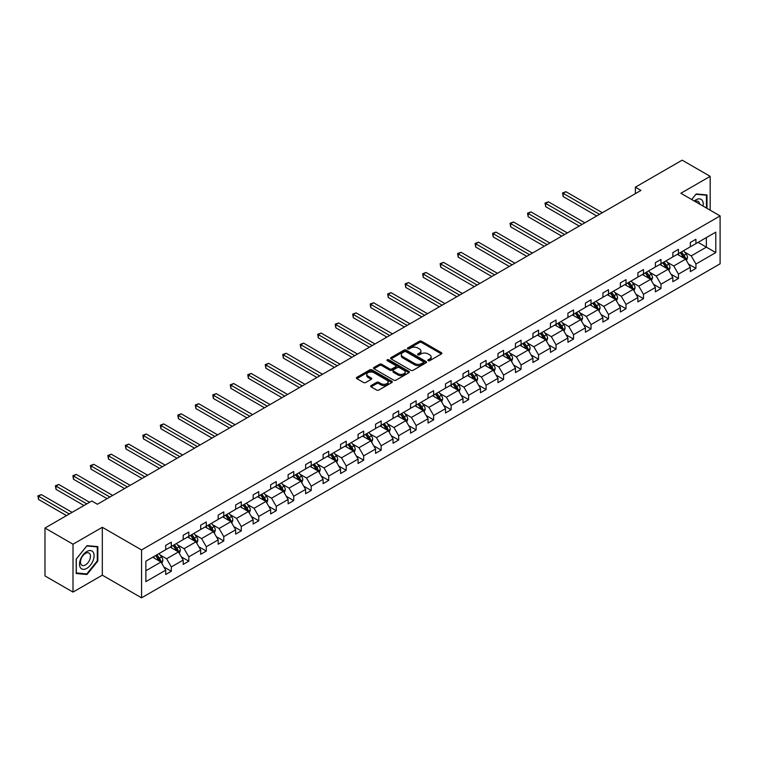<?xml version="1.0" encoding="UTF-8"?>
<svg xmlns="http://www.w3.org/2000/svg" width="758" height="758" viewBox="0 0 758 758"><rect width="100%" height="100%" fill="white"/><g stroke="black" fill="none" stroke-linecap="round" stroke-linejoin="round"><path stroke-width="1.14" d="M428.166 360.685A1.09 0.625 0 0 0 429.71 360.685L441.402 353.939A1.554 0.9 0 0 0 441.857 353.304A1.554 0.9 0 0 0 441.402 352.669L421.6 341.233A1.554 0.9 0 0 0 419.392 341.233L407.7 347.979A1.09 0.625 0 0 0 409.244 348.87L410.76 347.998A4.984 2.871 0 0 1 417.8 347.998L419.449 348.945A4.984 2.871 0 0 1 420.908 350.982A4.984 2.871 0 0 1 419.449 353.02L417.933 353.891A1.09 0.625 0 0 0 419.477 354.782L420.993 353.901A4.984 2.871 0 0 1 428.033 353.901L429.682 354.858A4.984 2.871 0 0 1 431.141 356.895A4.984 2.871 0 0 1 429.682 358.922L428.166 359.794A1.09 0.625 0 0 0 428.166 360.685L428.166 359.794M371.088 385.576A1.554 0.9 0 0 0 370.634 386.21A1.554 0.9 0 0 0 371.088 386.845L376.65 390.048A1.554 0.9 0 0 0 378.848 390.048L391.829 382.553A1.554 0.9 0 0 0 392.284 381.918A1.554 0.9 0 0 0 391.829 381.283L372.026 369.847A1.554 0.9 0 0 0 369.828 369.847L356.838 377.342A1.554 0.9 0 0 0 356.383 377.986A1.554 0.9 0 0 0 356.838 378.621L363.556 382.496A1.554 0.9 0 0 0 365.754 382.496L371.306 379.284A1.554 0.9 0 0 0 371.771 378.649A1.554 0.9 0 0 0 371.306 378.015L367.981 376.091A4.16 2.407 0 0 1 366.768 374.395A4.16 2.407 0 0 1 369.336 372.169A4.16 2.407 0 0 1 373.865 372.69L386.912 380.222A4.16 2.407 0 0 1 388.124 381.918A4.16 2.407 0 0 1 385.557 384.145A4.16 2.407 0 0 1 381.018 383.624L378.848 382.364A1.554 0.9 0 0 0 376.65 382.364L371.088 385.576L371.088 386.845L376.65 383.662L376.65 382.364M102.321 527.293L73.005 544.216L44.987 528.032L44.987 575.928L73.005 592.102L102.321 575.18L141.556 597.835L141.556 549.938L102.321 527.293L102.321 575.18M710.18 210.193L710.18 176.349L680.864 193.271L720.1 215.926L141.556 549.938M710.18 176.349L682.153 160.165L635.356 187.188L635.356 193.66M44.987 528.032L91.784 501.01L97.394 504.25L640.955 190.419L635.356 187.188M410.864 370.292A1.554 0.9 0 0 0 413.072 370.292L426.053 362.798A1.554 0.9 0 0 0 426.508 362.163A1.554 0.9 0 0 0 426.053 361.528L406.25 350.092A1.554 0.9 0 0 0 404.042 350.092L391.062 357.587A1.554 0.9 0 0 0 390.607 358.221A1.554 0.9 0 0 0 391.062 358.856L410.864 370.292M387.698 360.922A1.09 0.625 0 0 1 388.807 361.073L408.922 372.69L395.96 380.175A1.554 0.9 0 0 1 393.762 380.175L373.95 368.739L373.95 367.469A1.554 0.9 0 0 0 373.495 368.104A1.554 0.9 0 0 0 373.95 368.739M373.95 367.469L379.512 364.257A1.554 0.9 0 0 1 381.71 364.257L389.745 368.9A1.554 0.9 0 0 0 391.943 368.9L395.629 366.768A1.554 0.9 0 0 0 396.083 366.133A1.554 0.9 0 0 0 395.629 365.498L387.262 360.675A1.09 0.625 0 0 1 388.807 359.785L408.941 371.411A1.554 0.9 0 0 1 409.396 372.045A1.554 0.9 0 0 1 408.941 372.68L408.941 371.411M73.005 544.216L73.005 592.102M145.877 561.166L165.718 549.711L165.718 545.381L171.317 542.141L171.317 546.48L183.199 539.62L183.199 535.281L188.808 532.05L188.808 536.38L200.69 529.52L200.69 525.19L206.299 521.949L206.299 526.289L218.181 519.429L218.181 515.089L223.781 511.849L223.781 516.189L235.662 509.329L235.662 504.989L241.271 501.758L241.271 506.098L253.153 499.228L253.153 494.898L258.753 491.658L258.753 495.997L270.644 489.137L270.644 484.798L276.244 481.567L276.244 485.897L288.125 479.037L288.125 474.707L293.734 471.467L293.734 475.806L305.616 468.946L305.616 464.607L311.216 461.376L311.216 465.706L323.098 458.846L323.098 454.516L328.707 451.275L328.707 455.615L340.588 448.755L340.588 444.415L346.198 441.175L346.198 445.514L358.079 438.655L358.079 434.315L363.679 431.084L363.679 435.424L375.561 428.554L375.561 424.224L381.17 420.984L381.17 425.323L393.051 418.463L393.051 414.124L398.661 410.893L398.661 415.223L410.542 408.363L410.542 404.033L416.142 400.793L416.142 405.132L428.024 398.272L428.024 393.933L433.633 390.702L433.633 395.032L445.514 388.172L445.514 383.842L451.114 380.601L451.114 384.941L463.005 378.081L463.005 373.741L468.605 370.501L468.605 374.84L480.487 367.981L480.487 363.641L486.096 360.41L486.096 364.75L497.978 357.89L497.978 353.55L503.577 350.31L503.577 354.649L515.459 347.789L515.459 343.45L521.068 340.219L521.068 344.549L532.95 337.689L532.95 333.359L538.559 330.118L538.559 334.458L550.441 327.598L550.441 323.259L556.04 320.028L556.04 324.358L567.922 317.498L567.922 313.168L573.531 309.927L573.531 314.267L585.413 307.407L585.413 303.067L591.022 299.827L591.022 304.166L602.904 297.307L602.904 292.967L608.503 289.736L608.503 294.076L620.385 287.216L620.385 282.876L625.994 279.636L625.994 283.975L637.876 277.115L637.876 272.776L643.485 269.545L643.485 273.875L655.367 267.015L655.367 262.685L660.967 259.444L660.967 263.784L672.848 256.924L672.848 252.585L678.457 249.354L678.457 253.684L690.339 246.824L690.339 242.494L695.939 239.253L695.939 243.593L715.789 232.137L715.789 252.585L695.939 264.04L695.939 268.379L690.339 271.61L690.339 267.28L678.457 274.14L678.457 278.47L672.848 281.711L672.848 277.371L660.967 284.231L660.967 288.571L655.367 291.811L655.367 287.471L643.485 294.331L643.485 298.671L637.876 301.902L637.876 297.562L625.994 304.422L625.994 308.762L620.385 312.002L620.385 307.663L608.503 314.523L608.503 318.862L602.904 322.093L602.904 317.763L591.022 324.623L591.022 328.953L585.413 332.194L585.413 327.854L573.531 334.714L573.531 339.053L567.922 342.284L567.922 337.954L556.04 344.814L556.04 349.144L550.441 352.385L550.441 348.045L538.559 354.905L538.559 359.245L532.95 362.485L532.95 358.146L521.068 365.005L521.068 369.345L515.459 372.576L515.459 368.236L503.577 375.096L503.577 379.436L497.978 382.676L497.978 378.337L486.096 385.197L486.096 389.536L480.487 392.767L480.487 388.437L468.605 395.297L468.605 399.627L463.005 402.868L463.005 398.528L451.114 405.388L451.114 409.727L445.514 412.958L445.514 408.628L433.633 415.488L433.633 419.818L428.024 423.059L428.024 418.719L416.142 425.579L416.142 429.919L410.542 433.159L410.542 428.82L398.661 435.679L398.661 440.019L393.051 443.25L393.051 438.91L381.17 445.77L381.17 450.11L375.561 453.35L375.561 449.011L363.679 455.871L363.679 460.21L358.079 463.441L358.079 459.111L346.198 465.971L346.198 470.301L340.588 473.542L340.588 469.202L328.707 476.062L328.707 480.401L323.098 483.632L323.098 479.302L311.216 486.162L311.216 490.492L305.616 493.733L305.616 489.393L293.734 496.253L293.734 500.593L288.125 503.824L288.125 499.494L276.244 506.353L276.244 510.693L270.644 513.924L270.644 509.584L258.753 516.444L258.753 520.784L253.153 524.024L253.153 519.685L241.271 526.545L241.271 530.884L235.662 534.115L235.662 529.785L223.781 536.645L223.781 540.975L218.181 544.216L218.181 539.876L206.299 546.736L206.299 551.075L200.69 554.306L200.69 549.976L188.808 556.836L188.808 561.166L183.199 564.407L183.199 560.067L171.317 566.927L171.317 571.267L165.718 574.498L165.718 570.168L145.877 581.623L145.877 561.166M141.556 597.835L720.1 263.812L720.1 215.926M170.199 547.124L178.49 551.919L166.608 558.779L160.127 555.027M166.608 558.779L171.317 566.927M178.49 551.919L183.199 560.067M165.718 548.678L166.608 549.199L171.317 546.48M187.69 537.034L195.981 541.818L184.099 548.678L177.609 544.936M184.099 548.678L188.808 556.836M195.981 541.818L200.69 549.976M183.199 538.578L184.099 539.099L188.808 536.38M205.172 526.933L213.472 531.718L201.59 538.578L195.1 534.835M201.59 538.578L206.299 546.736M213.472 531.718L218.181 539.876M200.69 528.487L201.59 529.008L206.299 526.289M222.662 516.833L230.953 521.627L219.071 528.487L212.591 524.744M219.071 528.487L223.781 536.645M230.953 521.627L235.662 529.785M218.181 518.387L219.071 518.908L223.781 516.189M240.144 506.742L248.444 511.527L236.562 518.387L230.072 514.644M236.562 518.387L241.271 526.545M248.444 511.527L253.153 519.685M235.662 508.296L236.562 508.808L241.271 506.098M257.635 496.642L265.935 501.436L254.053 508.296L247.563 504.544M254.053 508.296L258.753 516.444M265.935 501.436L270.644 509.584M253.153 498.195L254.053 498.717L258.753 495.997M275.126 486.551L283.416 491.336L271.535 498.195L265.044 494.453M271.535 498.195L276.244 506.353M283.416 491.336L288.125 499.494M270.644 488.105L271.535 488.616L276.244 485.897M292.607 476.45L300.907 481.245L289.025 488.105L282.535 484.353M289.025 488.105L293.734 496.253M300.907 481.245L305.616 489.393M288.125 478.004L289.025 478.525L293.734 475.806M310.098 466.359L318.398 471.144L306.507 478.004L300.026 474.262M306.507 478.004L311.216 486.162M318.398 471.144L323.098 479.302M305.616 467.904L306.507 468.425L311.216 465.706M327.589 456.259L335.879 461.044L323.998 467.913L317.507 464.161M323.998 467.913L328.707 476.062M335.879 461.044L340.588 469.202M323.098 457.813L323.998 458.334L328.707 455.615M345.07 446.159L353.37 450.953L341.488 457.813L334.998 454.07M341.488 457.813L346.198 465.971M353.37 450.953L358.079 459.111M340.588 447.713L341.488 448.234L346.198 445.514M362.561 436.068L370.851 440.853L358.97 447.713L352.489 443.97M358.97 447.713L363.679 455.871M370.851 440.853L375.561 449.011M358.079 437.622L358.97 438.133L363.679 435.424M380.052 425.968L388.342 430.762L376.461 437.622L369.97 433.87M376.461 437.622L381.17 445.77M388.342 430.762L393.051 438.91M375.561 427.521L376.461 428.043L381.17 425.323M397.533 415.877L405.833 420.662L393.952 427.521L387.461 423.779M393.952 427.521L398.661 435.679M405.833 420.662L410.542 428.82M393.051 417.431L393.952 417.942L398.661 415.223M415.024 405.776L423.315 410.571L411.433 417.431L404.952 413.679M411.433 417.431L416.142 425.579M423.315 410.571L428.024 418.719M410.542 407.33L411.433 407.851L416.142 405.132M432.515 395.685L440.805 400.47L428.924 407.33L422.433 403.588M428.924 407.33L433.633 415.488M440.805 400.47L445.514 408.628M428.024 397.239L428.924 397.751L433.633 395.032M449.996 385.585L458.296 390.37L446.415 397.239L439.924 393.487M446.415 397.239L451.114 405.388M458.296 390.37L463.005 398.528M445.514 387.139L446.415 387.66L451.114 384.941M467.487 375.485L475.778 380.279L463.896 387.139L457.406 383.396M463.896 387.139L468.605 395.297M475.778 380.279L480.487 388.437M463.005 377.039L463.896 377.56L468.605 374.84M484.968 365.394L493.269 370.179L481.387 377.039L474.896 373.296M481.387 377.039L486.096 385.197M493.269 370.179L497.978 378.337M480.487 366.948L481.387 367.459L486.096 364.75M502.459 355.294L510.759 360.088L498.868 366.948L492.387 363.196M498.868 366.948L503.577 375.096M510.759 360.088L515.459 368.236M497.978 356.847L498.868 357.369L503.577 354.649M519.95 345.203L528.241 349.988L516.359 356.847L509.869 353.105M516.359 356.847L521.068 365.005M528.241 349.988L532.95 358.146M515.459 346.757L516.359 347.268L521.068 344.549M537.431 335.102L545.732 339.897L533.85 346.757L527.36 343.004M533.85 346.757L538.559 354.905M545.732 339.897L550.441 348.045M532.95 336.656L533.85 337.177L538.559 334.458M554.922 325.011L563.213 329.796L551.331 336.656L544.85 332.914M551.331 336.656L556.04 344.814M563.213 329.796L567.922 337.954M550.441 326.565L551.331 327.077L556.04 324.358M572.413 314.911L580.704 319.696L568.822 326.565L562.332 322.813M568.822 326.565L573.531 334.714M580.704 319.696L585.413 327.854M567.922 316.465L568.822 316.986L573.531 314.267M589.895 304.811L598.195 309.605L586.313 316.465L579.823 312.722M586.313 316.465L591.022 324.623M598.195 309.605L602.904 317.763M585.413 306.365L586.313 306.886L591.022 304.166M607.385 294.72L615.676 299.505L603.794 306.365L597.313 302.622M603.794 306.365L608.503 314.523M615.676 299.505L620.385 307.663M602.904 296.274L603.794 296.785L608.503 294.076M624.876 284.62L633.167 289.414L621.285 296.274L614.795 292.522M621.285 296.274L625.994 304.422M633.167 289.414L637.876 297.562M620.385 286.173L621.285 286.695L625.994 283.975M642.358 274.529L650.658 279.314L638.776 286.173L632.286 282.431M638.776 286.173L643.485 294.331M650.658 279.314L655.367 287.471M637.876 276.083L638.776 276.594L643.485 273.875M659.848 264.428L668.139 269.223L656.257 276.083L649.767 272.33M656.257 276.083L660.967 284.231M668.139 269.223L672.848 277.371M655.367 265.982L656.257 266.503L660.967 263.784M677.33 254.337L685.63 259.122L673.748 265.982L667.258 262.24M673.748 265.982L678.457 274.14M685.63 259.122L690.339 267.28M672.848 255.891L673.748 256.403L678.457 253.684M698.071 242.361L706.371 247.146L691.239 255.891L684.749 252.139M691.239 255.891L695.939 264.04M715.789 252.585L706.371 247.146L706.371 237.567L715.789 232.137M690.339 245.791L691.239 246.312L695.939 243.593M145.877 570.746L161.009 562.01L152.709 557.225M161.009 562.01L165.718 570.168M688.491 264.078L695.939 268.379M671.001 274.169L678.457 278.47M653.51 284.269L660.967 288.571M636.028 294.36L643.485 298.671M618.537 304.46L625.994 308.762M601.047 314.551L608.503 318.862M583.565 324.651L591.022 328.953M566.074 334.752L573.531 339.053M548.593 344.843L556.04 349.144M531.102 354.943L538.559 359.245M513.611 365.034L521.068 369.345M496.13 375.134L503.577 379.436M478.639 385.225L486.096 389.536M461.148 395.325L468.605 399.627M443.667 405.426L451.114 409.727M426.176 415.517L433.633 419.818M408.685 425.617L416.142 429.919M391.204 435.708L398.661 440.019M373.713 445.808L381.17 450.11M356.232 455.899L363.679 460.21M338.741 465.999L346.198 470.301M321.25 476.1L328.707 480.401M303.769 486.191L311.216 490.492M286.278 496.291L293.734 500.593M268.787 506.382L276.244 510.693M251.305 516.482L258.753 520.784M233.815 526.573L241.271 530.884M216.324 536.673L223.781 540.975M198.842 546.774L206.299 551.075M181.352 556.865L188.808 561.166M163.87 566.965L171.317 571.267M706.987 208.346L706.987 194.929L696.166 193.963L691.694 199.525M97.839 561.034L97.839 546.613L87.018 545.646L76.207 559.101L76.207 573.531L87.018 574.498L97.839 561.034L97.28 560.712M428.602 360.836L429.682 360.221A4.984 2.871 0 0 0 431.141 358.183L431.141 356.895M420.908 350.982L420.908 352.281A4.984 2.871 0 0 1 419.449 354.308L418.369 354.934M441.402 352.669L441.402 353.939L421.6 342.521A1.554 0.9 0 0 0 419.392 342.521L408.136 349.021M426.053 361.528L426.053 362.798L406.25 351.39A1.554 0.9 0 0 0 404.042 351.39L391.081 358.875L391.062 357.587M423.305 362.608A1.09 0.625 0 0 0 423.305 361.718L405.918 351.684A1.09 0.625 0 0 0 404.374 351.684L402.782 352.603A4.984 2.871 0 0 0 401.323 354.64A4.984 2.871 0 0 0 402.782 356.667L414.664 363.527A4.984 2.871 0 0 0 421.704 363.527L423.305 362.608L423.305 363.906A1.09 0.625 0 0 0 423.618 363.461L423.618 362.163M401.323 354.64L401.323 355.928A4.984 2.871 0 0 0 402.782 357.966L402.782 356.667M423.305 363.906L421.704 364.825A4.984 2.871 0 0 1 414.664 364.825L402.782 357.966M373.969 368.748L379.512 365.555L379.512 364.257M396.083 366.133L396.083 367.431A1.554 0.9 0 0 1 395.629 368.066L391.943 370.188A1.554 0.9 0 0 1 389.745 370.188L381.71 365.555A1.554 0.9 0 0 0 379.512 365.555M398.073 373.713A4.16 2.407 0 0 0 402.612 374.234A4.16 2.407 0 0 0 405.179 372.007A4.16 2.407 0 0 0 403.967 370.311L399.371 367.658A1.554 0.9 0 0 0 397.173 367.658L393.478 369.79A1.554 0.9 0 0 0 393.023 370.425A1.554 0.9 0 0 0 393.478 371.06L398.073 373.713L398.073 375.002A4.16 2.407 0 0 0 402.612 375.523A4.16 2.407 0 0 0 405.179 373.306L405.179 372.007M393.023 370.425L393.023 371.714A1.554 0.9 0 0 0 393.478 372.349L393.478 371.06M398.073 375.002L393.478 372.349M388.124 381.918L388.124 383.216A4.16 2.407 0 0 1 385.557 385.434A4.16 2.407 0 0 1 381.018 384.912L378.848 383.662A1.554 0.9 0 0 0 376.65 383.662M366.768 374.395L366.768 375.684A4.16 2.407 0 0 0 367.981 377.389L367.981 376.091M371.287 379.294L367.981 377.389M391.81 382.572L372.026 371.145A1.554 0.9 0 0 0 369.828 371.145L356.866 378.63M85.881 573.834L87.018 574.498M686.483 260.6L687.515 257.625A4.197 2.426 -120 0 0 686.17 254.044L683.659 250.68M679.14 255.38L678.05 253.921M602.335 212.723L565.942 191.708L563.137 193.318L563.137 196.559L596.736 215.954M685.014 258.762L685.241 257.796A4.197 2.426 -120 0 0 684.038 255.275L681.527 251.912M680.476 252.518L683.242 256.223A2.141 1.232 60 0 1 683.631 256.867L685.241 257.796M680.182 252.689L682.693 256.052A4.197 2.426 60 0 1 683.744 258.033M563.137 196.559L562.521 192.968L599.54 214.334M562.521 192.968L565.942 191.708M668.992 270.691L670.025 267.716A4.197 2.426 -120 0 0 668.689 264.144L666.168 260.78M661.658 265.471L660.559 264.021M584.854 222.814L548.451 201.799L545.656 203.419L545.656 206.659L579.245 226.055M667.523 268.863L667.76 267.896A4.197 2.426 -120 0 0 666.557 265.366L664.036 262.012M662.985 262.619L665.751 266.314A2.141 1.232 60 0 1 666.14 266.968L667.76 267.896M662.691 262.789L665.211 266.143A4.197 2.426 60 0 1 666.254 268.133M545.656 206.659L545.04 203.059L582.049 224.434M545.04 203.059L548.451 201.799M651.51 280.792L652.534 277.816A4.197 2.426 -120 0 0 651.198 274.235L648.677 270.881M644.167 275.571L643.078 274.112M567.363 232.914L530.97 211.899L528.165 213.519L528.165 216.75L561.763 236.145M650.032 278.953L650.269 277.996A4.197 2.426 -120 0 0 649.066 275.467L646.546 272.103M645.494 272.719L648.27 276.414A2.141 1.232 60 0 1 648.659 277.058L650.269 277.996M645.21 272.88L647.72 276.244A4.197 2.426 60 0 1 648.772 278.224M528.165 216.75L527.549 213.159L564.558 234.525M527.549 213.159L530.97 211.899M703.036 206.072A10.309 5.95 120 0 0 694.281 201.022M699.587 204.073A7.059 4.074 120 0 0 698.146 201.382A7.059 4.074 120 0 0 695.086 201.476M691.713 199.534L695.939 194.275L706.428 195.213L706.428 208.024M705.726 194.815L706.428 195.213M93.111 560.503A10.309 5.95 120 0 0 90.439 550.554A10.309 5.95 120 0 0 80.49 559.376A10.309 5.95 120 0 0 83.153 569.334A10.309 5.95 120 0 0 93.111 560.503M89.795 559.556A7.059 4.074 120 0 0 88.999 553.065A7.059 4.074 120 0 0 81.153 558.788A7.059 4.074 120 0 0 81.94 565.288A7.059 4.074 120 0 0 89.795 559.556M76.312 572.982L76.312 559.006L86.8 545.968L97.28 546.897L97.28 560.873L86.8 573.92L76.207 572.915M96.588 546.499L97.28 546.897M634.02 290.892L635.052 287.907A4.197 2.426 -120 0 0 633.707 284.335L631.196 280.972M626.677 285.662L625.587 284.212M549.882 243.005L513.479 221.99L510.674 223.61L510.674 226.85L544.272 246.246M632.551 289.054L632.778 288.087A4.197 2.426 -120 0 0 631.575 285.567L629.064 282.203M628.012 282.81L630.779 286.505A2.141 1.232 60 0 1 631.168 287.159L632.778 288.087M627.719 282.98L630.239 286.334A4.197 2.426 60 0 1 631.281 288.324M510.674 226.85L510.058 223.259L547.077 244.626M510.058 223.259L513.479 221.99M616.529 300.983L617.562 298.008A4.197 2.426 -120 0 0 616.226 294.426L613.705 291.072M609.195 295.762L608.096 294.303M532.391 253.106L495.988 232.09L493.193 233.71L493.193 236.941L526.782 256.337M615.06 299.154L615.297 298.188A4.197 2.426 -120 0 0 614.094 295.658L611.573 292.304M610.522 292.91L613.288 296.605A2.141 1.232 60 0 1 613.686 297.25L615.297 298.188M610.228 293.071L612.748 296.435A4.197 2.426 60 0 1 613.79 298.415M493.193 236.941L492.577 233.35L529.586 254.726M492.577 233.35L495.988 232.09M599.047 311.083L600.071 308.099A4.197 2.426 -120 0 0 598.735 304.526L596.214 301.163M591.704 305.862L590.615 304.403M514.9 263.197L478.506 242.19L475.702 243.801L475.702 247.042L509.3 266.437M597.569 309.245L597.806 308.279A4.197 2.426 -120 0 0 596.603 305.758L594.092 302.395M593.04 303.001L595.807 306.696A2.141 1.232 60 0 1 596.195 307.35L597.806 308.279M592.747 303.172L595.257 306.535A4.197 2.426 60 0 1 596.309 308.515M475.702 247.042L475.086 243.451L512.105 264.817M475.086 243.451L478.506 242.19M581.557 321.174L582.589 318.199A4.197 2.426 -120 0 0 581.244 314.617L578.733 311.263M574.213 315.953L573.124 314.494M497.419 273.297L461.016 252.281L458.211 253.902L458.211 257.133L491.809 276.528M580.088 319.345L580.315 318.379A4.197 2.426 -120 0 0 579.121 315.849L576.601 312.495M575.549 313.101L578.316 316.797A2.141 1.232 60 0 1 578.705 317.45L580.315 318.379M575.256 313.272L577.776 316.626A4.197 2.426 60 0 1 578.818 318.616M458.211 257.133L457.595 253.542L494.614 274.917M457.595 253.542L461.016 252.281M564.066 331.274L565.098 328.299A4.197 2.426 -120 0 0 563.763 324.718L561.242 321.354M556.732 326.054L555.642 324.595M479.928 283.397L443.534 262.382L440.73 263.992L440.73 267.233L474.319 286.628M562.597 329.436L562.834 328.47A4.197 2.426 -120 0 0 561.631 325.949L559.11 322.586M558.059 323.192L560.835 326.897A2.141 1.232 60 0 1 561.223 327.541L562.834 328.47M557.765 323.363L560.285 326.726A4.197 2.426 60 0 1 561.327 328.707M440.73 267.233L440.114 263.642L477.123 285.008M440.114 263.642L443.534 262.382M546.584 341.365L547.617 338.39A4.197 2.426 -120 0 0 546.272 334.818L543.751 331.454M539.241 336.145L538.152 334.695M462.437 293.488L426.043 272.473L423.239 274.093L423.239 277.333L456.837 296.729M545.106 339.537L545.343 338.57A4.197 2.426 -120 0 0 544.14 336.04L541.629 332.686M540.577 333.293L543.344 336.988A2.141 1.232 60 0 1 543.732 337.642L545.343 338.57M540.283 333.463L542.794 336.817A4.197 2.426 60 0 1 543.846 338.807M423.239 277.333L422.623 273.733L459.642 295.108M422.623 273.733L426.043 272.473M529.093 351.466L530.126 348.49A4.197 2.426 -120 0 0 528.781 344.909L526.27 341.555M521.75 346.245L520.661 344.786M444.955 303.588L408.553 282.573L405.748 284.193L405.748 287.424L439.346 306.819M527.625 349.627L527.862 348.671A4.197 2.426 -120 0 0 526.658 346.141L524.138 342.777M523.086 343.383L525.853 347.088A2.141 1.232 60 0 1 526.241 347.733L527.862 348.671M522.793 343.554L525.313 346.918A4.197 2.426 60 0 1 526.355 348.898M405.748 287.424L405.132 283.833L442.151 305.199M405.132 283.833L408.553 282.573M511.603 361.566L512.635 358.581A4.197 2.426 -120 0 0 511.299 355.009L508.779 351.646M504.269 356.336L503.179 354.886M427.465 313.679L391.071 292.664L388.267 294.284L388.267 297.524L421.865 316.92M510.134 359.728L510.371 358.761A4.197 2.426 -120 0 0 509.168 356.241L506.647 352.877M505.595 353.484L508.372 357.179A2.141 1.232 60 0 1 508.76 357.833L510.371 358.761M505.302 353.654L507.822 357.009A4.197 2.426 60 0 1 508.874 358.998M388.267 297.524L387.651 293.933L424.66 315.3M387.651 293.933L391.071 292.664M494.121 371.657L495.154 368.682A4.197 2.426 -120 0 0 493.809 365.1L491.298 361.746M486.778 366.436L485.689 364.977M409.974 323.78L373.58 302.764L370.776 304.384L370.776 307.615L404.374 327.011M492.643 369.828L492.88 368.862A4.197 2.426 -120 0 0 491.677 366.332L489.166 362.968M488.114 363.584L490.881 367.279A2.141 1.232 60 0 1 491.269 367.924L492.88 368.862M487.82 363.745L490.331 367.109A4.197 2.426 60 0 1 491.383 369.089M370.776 307.615L370.16 304.024L407.179 325.4M370.16 304.024L373.58 302.764M476.63 381.757L477.663 378.773A4.197 2.426 -120 0 0 476.327 375.201L473.807 371.837M469.297 376.536L468.198 375.077M392.492 333.871L356.089 312.864L353.294 314.475L353.294 317.716L386.883 337.111M475.162 379.919L475.399 378.953A4.197 2.426 -120 0 0 474.195 376.432L471.675 373.069M470.623 373.675L473.39 377.37A2.141 1.232 60 0 1 473.778 378.024L475.399 378.953M470.33 373.846L472.85 377.209A4.197 2.426 60 0 1 473.892 379.19M353.294 317.716L352.669 314.125L389.688 335.491M352.669 314.125L356.089 312.864M459.149 391.848L460.172 388.873A4.197 2.426 -120 0 0 458.836 385.291L456.316 381.937M451.806 386.627L450.716 385.168M375.002 343.971L338.608 322.955L335.803 324.576L335.803 327.807L369.402 347.202M457.671 390.019L457.908 389.053A4.197 2.426 -120 0 0 456.704 386.523L454.184 383.169M453.132 383.775L455.909 387.471A2.141 1.232 60 0 1 456.297 388.124L457.908 389.053M452.848 383.946L455.359 387.3A4.197 2.426 60 0 1 456.411 389.29M335.803 327.807L335.188 324.216L372.197 345.591M335.188 324.216L338.608 322.955M441.658 401.948L442.691 398.973A4.197 2.426 -120 0 0 441.346 395.392L438.835 392.028M434.315 396.728L433.225 395.269M357.52 354.071L321.117 333.056L318.313 334.666L318.313 337.907L351.911 357.302M440.19 400.11L440.417 399.144A4.197 2.426 -120 0 0 439.214 396.624L436.703 393.26M435.651 393.866L438.418 397.571A2.141 1.232 60 0 1 438.806 398.215L440.417 399.144M435.357 394.037L437.868 397.4A4.197 2.426 60 0 1 438.92 399.381M318.313 337.907L317.697 334.316L354.716 355.682M317.697 334.316L321.117 333.056M424.167 412.039L425.2 409.064A4.197 2.426 -120 0 0 423.864 405.492L421.344 402.128M416.834 406.819L415.735 405.369M340.029 364.162L303.626 343.147L300.831 344.767L300.831 348.007L334.42 367.403M422.699 410.211L422.936 409.244A4.197 2.426 -120 0 0 421.732 406.714L419.212 403.36M418.16 403.967L420.927 407.662A2.141 1.232 60 0 1 421.315 408.316L422.936 409.244M417.866 404.137L420.387 407.491A4.197 2.426 60 0 1 421.429 409.481M300.831 348.007L300.215 344.407L337.225 365.782M300.215 344.407L303.626 343.147M406.686 422.14L407.709 419.165A4.197 2.426 -120 0 0 406.373 415.583L403.853 412.229M399.343 416.919L398.253 415.46M322.538 374.262L286.145 353.247L283.34 354.867L283.34 358.098L316.939 377.493M405.208 420.302L405.445 419.345A4.197 2.426 -120 0 0 404.241 416.815L401.731 413.451M400.669 414.058L403.446 417.762A2.141 1.232 60 0 1 403.834 418.407L405.445 419.345M400.385 414.228L402.896 417.592A4.197 2.426 60 0 1 403.948 419.572M283.34 358.098L282.725 354.507L319.734 375.873M282.725 354.507L286.145 353.247M389.195 432.231L390.228 429.255A4.197 2.426 -120 0 0 388.882 425.683L386.372 422.32M381.852 427.01L380.762 425.56M305.057 384.353L268.654 363.338L265.85 364.958L265.85 368.199L299.448 387.594M387.726 430.402L387.954 429.435A4.197 2.426 -120 0 0 386.76 426.906L384.24 423.551M383.188 424.158L385.955 427.853A2.141 1.232 60 0 1 386.343 428.507L387.954 429.435M382.894 424.328L385.415 427.683A4.197 2.426 60 0 1 386.457 429.672M265.85 368.199L265.234 364.607L302.252 385.974M265.234 364.607L268.654 363.338M371.704 442.331L372.737 439.356A4.197 2.426 -120 0 0 371.401 435.774L368.881 432.42M364.371 437.11L363.281 435.651M287.566 394.454L251.173 373.438L248.368 375.058L248.368 378.289L281.957 397.685M370.236 440.502L370.473 439.536A4.197 2.426 -120 0 0 369.269 437.006L366.749 433.642M365.697 434.258L368.473 437.953A2.141 1.232 60 0 1 368.862 438.598L370.473 439.536M365.403 434.419L367.924 437.783A4.197 2.426 60 0 1 368.966 439.763M248.368 378.289L247.752 374.698L284.762 396.074M247.752 374.698L251.173 373.438M354.223 452.431L355.256 449.447A4.197 2.426 -120 0 0 353.91 445.875L351.39 442.511M346.88 447.211L345.79 445.751M270.075 404.545L233.682 383.529L230.877 385.149L230.877 388.39L264.476 407.785M352.745 450.593L352.982 449.627A4.197 2.426 -120 0 0 351.778 447.106L349.267 443.743M348.216 444.349L350.982 448.044A2.141 1.232 60 0 1 351.371 448.698L352.982 449.627M347.922 444.52L350.433 447.883A4.197 2.426 60 0 1 351.485 449.864M230.877 388.39L230.261 384.799L267.28 406.165M230.261 384.799L233.682 383.529M336.732 462.522L337.765 459.547A4.197 2.426 -120 0 0 336.419 455.965L333.908 452.611M329.389 457.301L328.299 455.842M252.594 414.645L216.191 393.629L213.386 395.25L213.386 398.481L246.985 417.876M335.263 460.693L335.5 459.727A4.197 2.426 -120 0 0 334.297 457.197L331.777 453.843M330.725 454.449L333.492 458.145A2.141 1.232 60 0 1 333.88 458.798L335.5 459.727M330.431 454.62L332.951 457.974A4.197 2.426 60 0 1 333.994 459.964M213.386 398.481L212.771 394.89L249.789 416.265M212.771 394.89L216.191 393.629M319.241 472.622L320.274 469.647A4.197 2.426 -120 0 0 318.938 466.066L316.418 462.702M311.908 467.402L310.818 465.943M235.103 424.736L198.71 403.73L195.905 405.341L195.905 408.581L229.503 427.976M317.773 470.784L318.009 469.818A4.197 2.426 -120 0 0 316.806 467.298L314.286 463.934M313.234 464.54L316.01 468.245A2.141 1.232 60 0 1 316.399 468.889L318.009 469.818M312.94 464.711L315.461 468.074A4.197 2.426 60 0 1 316.512 470.055M195.905 408.581L195.289 404.99L232.299 426.356M195.289 404.99L198.71 403.73M301.76 482.713L302.793 479.738A4.197 2.426 -120 0 0 301.447 476.166L298.936 472.803M294.417 477.493L293.327 476.043M217.612 434.836L181.219 413.821L178.414 415.441L178.414 418.681L212.013 438.077M300.282 480.885L300.519 479.918A4.197 2.426 -120 0 0 299.315 477.388L296.804 474.034M295.753 474.641L298.519 478.336A2.141 1.232 60 0 1 298.908 478.99L300.519 479.918M295.459 474.811L297.97 478.165A4.197 2.426 60 0 1 299.022 480.155M178.414 418.681L177.798 415.081L214.817 436.456M177.798 415.081L181.219 413.821M284.269 492.814L285.302 489.839A4.197 2.426 -120 0 0 283.966 486.257L281.445 482.903M276.935 487.593L275.836 486.134M200.131 444.937L163.728 423.921L160.933 425.541L160.933 428.772L194.522 448.168M282.8 490.976L283.037 490.019A4.197 2.426 -120 0 0 281.834 487.489L279.314 484.125M278.262 484.732L281.029 488.436A2.141 1.232 60 0 1 281.417 489.081L283.037 490.019M277.968 484.902L280.488 488.266A4.197 2.426 60 0 1 281.531 490.246M160.933 428.772L160.308 425.181L197.326 446.547M160.308 425.181L163.728 423.921M266.788 502.905L267.811 499.929A4.197 2.426 -120 0 0 266.475 496.357L263.955 492.994M259.444 497.684L258.355 496.234M182.64 455.027L146.247 434.012L143.442 435.632L143.442 438.873L177.04 458.268M265.309 501.076L265.546 500.109A4.197 2.426 -120 0 0 264.343 497.58L261.823 494.225M260.771 494.832L263.547 498.527A2.141 1.232 60 0 1 263.936 499.181L265.546 500.109M260.477 495.002L262.998 498.357A4.197 2.426 60 0 1 264.049 500.346M143.442 438.873L142.826 435.281L179.836 456.648M142.826 435.281L146.247 434.012M249.297 513.005L250.329 510.03A4.197 2.426 -120 0 0 248.984 506.448L246.473 503.094M241.954 507.784L240.864 506.325M165.159 465.128L128.756 444.112L125.951 445.732L125.951 448.963L159.55 468.359M247.828 511.176L248.056 510.21A4.197 2.426 -120 0 0 246.852 507.68L244.341 504.316M243.29 504.932L246.056 508.627A2.141 1.232 60 0 1 246.445 509.272L248.056 510.21M242.996 505.093L245.507 508.457A4.197 2.426 60 0 1 246.558 510.437M125.951 448.963L125.335 445.372L162.354 466.748M125.335 445.372L128.756 444.112M231.806 523.105L232.839 520.121A4.197 2.426 -120 0 0 231.503 516.549L228.982 513.185M224.472 517.885L223.373 516.425M147.668 475.219L111.265 454.203L108.47 455.823L108.47 459.064L142.059 478.459M230.337 521.267L230.574 520.301A4.197 2.426 -120 0 0 229.371 517.78L226.85 514.417M225.799 515.023L228.565 518.718A2.141 1.232 60 0 1 228.954 519.372L230.574 520.301M225.505 515.194L228.025 518.557A4.197 2.426 60 0 1 229.068 520.538M108.47 459.064L107.854 455.473L144.863 476.839M107.854 455.473L111.265 454.203M214.325 533.196L215.348 530.221A4.197 2.426 -120 0 0 214.012 526.639L211.491 523.285M206.981 527.975L205.892 526.516M130.177 485.319L93.784 464.303L90.979 465.924L90.979 469.155L124.577 488.55M212.846 531.367L213.083 530.401A4.197 2.426 -120 0 0 211.88 527.871L209.369 524.517M208.308 525.123L211.084 528.819A2.141 1.232 60 0 1 211.473 529.472L213.083 530.401M208.024 525.294L210.534 528.648A4.197 2.426 60 0 1 211.586 530.638M90.979 469.155L90.363 465.564L127.372 486.939M90.363 465.564L93.784 464.303M196.834 543.297L197.866 540.321A4.197 2.426 -120 0 0 196.521 536.74L194.01 533.376M189.491 538.076L188.401 536.617M112.696 495.41L76.293 474.404L73.488 476.015L73.488 479.255L107.086 498.65M195.365 541.458L195.592 540.492A4.197 2.426 -120 0 0 194.399 537.972L191.878 534.608M190.827 535.214L193.593 538.919A2.141 1.232 60 0 1 193.982 539.563L195.592 540.492M190.533 535.385L193.053 538.749A4.197 2.426 60 0 1 194.095 540.729M73.488 479.255L72.872 475.664L109.891 497.03M72.872 475.664L76.293 474.404M179.343 553.387L180.376 550.412A4.197 2.426 -120 0 0 179.04 546.84L176.519 543.477M172.009 548.167L170.92 546.707M89.596 502.279L58.802 484.495L56.007 486.115L56.007 489.346L83.996 505.51M177.874 551.559L178.111 550.592A4.197 2.426 -120 0 0 176.908 548.062L174.387 544.708M173.336 545.315L176.112 549.01A2.141 1.232 60 0 1 176.5 549.664L178.111 550.592M173.042 545.485L175.562 548.839A4.197 2.426 60 0 1 176.605 550.829M56.007 489.346L55.391 485.755L86.8 503.89M55.391 485.755L58.802 484.495M161.861 563.488L162.894 560.513A4.197 2.426 -120 0 0 161.549 556.931L159.028 553.577M154.518 558.267L153.429 556.808M72.114 512.37L41.32 494.595L38.516 496.215L38.516 499.446L66.505 515.611M160.383 561.65L160.62 560.693A4.197 2.426 -120 0 0 159.417 558.163L156.906 554.799M155.854 555.406L158.621 559.11A2.141 1.232 60 0 1 159.009 559.755L160.62 560.693M155.561 555.576L158.071 558.94A4.197 2.426 60 0 1 159.123 560.92M38.516 499.446L37.9 495.855L69.31 513.99M37.9 495.855L41.32 494.595M429.682 360.221L429.682 358.922M417.933 354.782L417.933 353.891M419.449 354.308L419.449 353.02M407.7 348.87L407.7 347.979M419.392 342.521L419.392 341.233M421.6 342.521L421.6 341.233M404.042 351.39L404.042 350.092M406.25 351.39L406.25 350.092M414.664 364.825L414.664 363.527M421.704 364.825L421.704 363.527M381.71 365.555L381.71 364.257M389.745 370.188L389.745 368.9M391.943 370.188L391.943 368.9M395.629 368.066L395.629 366.768M388.807 361.073L388.807 359.785M378.848 383.662L378.848 382.364M381.018 384.912L381.018 383.624M371.306 379.284L371.306 378.015M356.838 378.621L356.838 377.342M369.828 371.145L369.828 369.847M372.026 371.145L372.026 369.847M391.829 382.553L391.829 381.283M685.327 258.952L687.487 257.701M684.038 255.275L686.17 254.044M681.499 256.744L682.693 256.052M667.836 269.043L669.996 267.801M666.557 265.366L668.689 264.144M664.017 266.835L665.211 266.143M650.355 279.143L652.505 277.892M649.066 275.467L651.198 274.235M646.527 276.935L647.72 276.244M632.864 289.234L635.024 287.993M631.575 285.567L633.707 284.335M629.036 287.026L630.239 286.334M615.373 299.334L617.533 298.084M614.094 295.658L616.226 294.426M611.554 297.127L612.748 296.435M597.891 309.425L600.052 308.184M596.603 305.758L598.735 304.526M594.064 307.217L595.257 306.535M580.401 319.525L582.561 318.284M579.121 315.849L581.244 314.617M576.582 317.318L577.776 316.626M562.919 329.626L565.07 328.375M561.631 325.949L563.763 324.718M559.091 327.418L560.285 326.726M545.428 339.717L547.589 338.475M544.14 336.04L546.272 334.818M541.6 337.509L542.794 336.817M527.938 349.817L530.098 348.566M526.658 346.141L528.781 344.909M524.119 347.609L525.313 346.918M510.456 359.908L512.607 358.667M509.168 356.241L511.299 355.009M506.628 357.7L507.822 357.009M492.965 370.008L495.126 368.758M491.677 366.332L493.809 365.1M489.137 367.801L490.331 367.109M475.474 380.099L477.635 378.858M474.195 376.432L476.327 375.201M471.656 377.891L472.85 377.209M457.993 390.199L460.144 388.958M456.704 386.523L458.836 385.291M454.165 387.992L455.359 387.3M440.502 400.3L442.663 399.049M439.214 396.624L441.346 395.392M436.674 398.092L437.868 397.4M423.011 410.391L425.172 409.149M421.732 406.714L423.864 405.492M419.193 408.183L420.387 407.491M405.53 420.491L407.69 419.24M404.241 416.815L406.373 415.583M401.702 418.283L402.896 417.592M388.039 430.582L390.199 429.341M386.76 426.906L388.882 425.683M384.211 428.374L385.415 427.683M370.558 440.682L372.709 439.432M369.269 437.006L371.401 435.774M366.73 438.475L367.924 437.783M353.067 450.773L355.227 449.532M351.778 447.106L353.91 445.875M349.239 448.565L350.433 447.883M335.576 460.873L337.736 459.632M334.297 457.197L336.419 455.965M331.758 458.666L332.951 457.974M318.095 470.974L320.246 469.723M316.806 467.298L318.938 466.066M314.267 468.766L315.461 468.074M300.604 481.065L302.764 479.823M299.315 477.388L301.447 476.166M296.776 478.857L297.97 478.165M283.113 491.165L285.273 489.914M281.834 487.489L283.966 486.257M279.295 488.957L280.488 488.266M265.632 501.256L267.782 500.015M264.343 497.58L266.475 496.357M261.804 499.048L262.998 498.357M248.141 511.356L250.301 510.106M246.852 507.68L248.984 506.448M244.313 509.149L245.507 508.457M230.65 521.447L232.81 520.206M229.371 517.78L231.503 516.549M226.832 519.239L228.025 518.557M213.169 531.548L215.329 530.306M211.88 527.871L214.012 526.639M209.341 529.34L210.534 528.648M195.678 541.648L197.838 540.397M194.399 537.972L196.521 536.74M191.85 539.44L193.053 538.749M178.196 551.739L180.347 550.498M176.908 548.062L179.04 546.84M174.368 549.531L175.562 548.839M160.705 561.839L162.866 560.588M159.417 558.163L161.549 556.931M156.878 559.631L158.071 558.94"/></g></svg>
